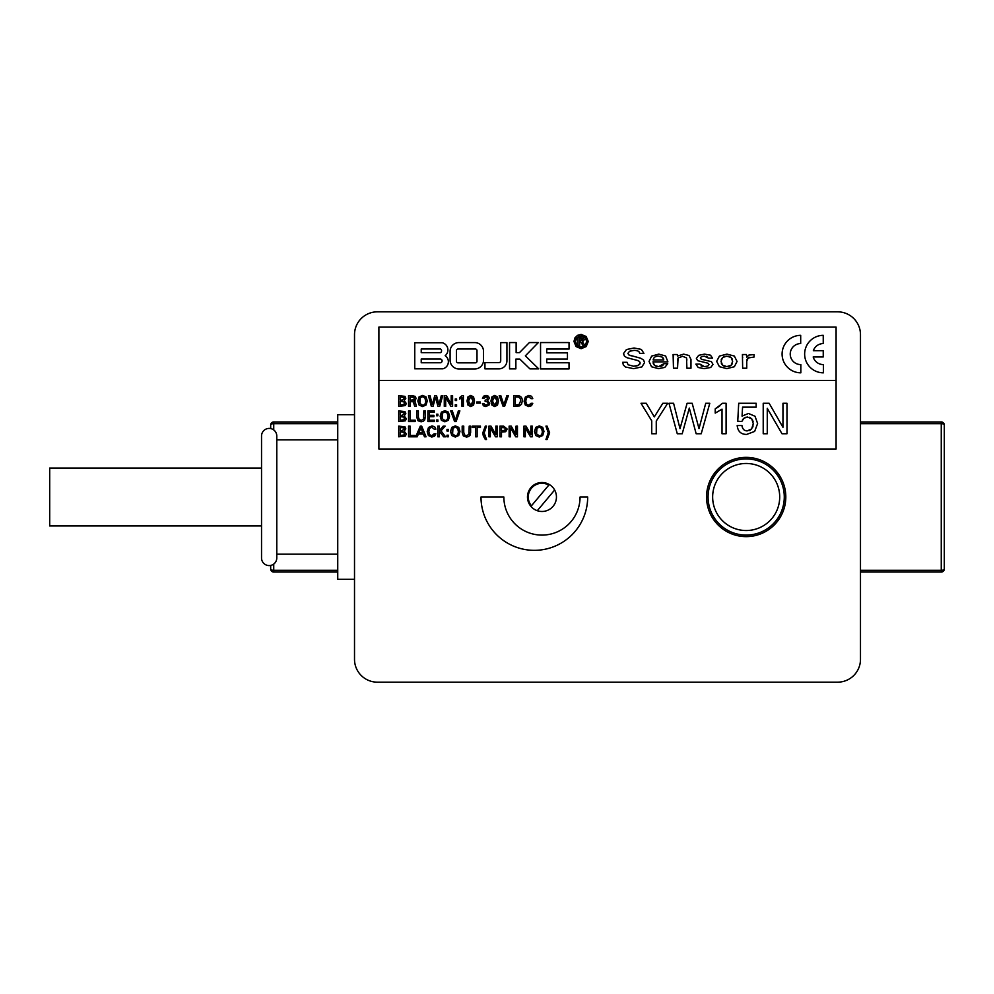 <?xml version="1.0" encoding="UTF-8"?>
<svg xmlns="http://www.w3.org/2000/svg" width="994" height="994" viewBox="0 0 994 994"><rect width="100%" height="100%" fill="white"/><g stroke="black" fill="none" stroke-linecap="round" stroke-linejoin="round"><path stroke-width="1.49" d="M354.51 334.692L354.51 659.308A22.862 22.862 0 0 0 377.36 682.17L837.619 682.17A22.862 22.862 0 0 0 860.481 659.308L860.481 334.692A22.862 22.862 0 0 0 837.619 311.83L377.36 311.83A22.862 22.862 0 0 0 354.51 334.692M537.282 510.705A14.475 14.475 0 0 1 530.871 487.694A14.475 14.475 0 0 1 554.64 490.005L537.282 510.705A14.475 14.475 0 0 0 554.64 490.005M746.183 536.623A39.623 39.623 0 0 0 785.807 497A39.623 39.623 0 0 0 746.183 457.377A39.623 39.623 0 0 0 706.548 497A39.623 39.623 0 0 0 746.183 536.623M587.678 497L580.061 497A38.095 38.095 0 0 1 541.954 535.095A38.095 38.095 0 0 1 503.859 497L480.997 497A53.341 53.341 0 0 0 534.337 550.341A53.341 53.341 0 0 0 587.678 497M531.442 505.797L548.8 485.109A13.717 13.717 0 0 0 531.442 505.797M746.183 535.095A38.095 38.095 0 0 0 784.278 497A38.095 38.095 0 0 0 746.183 458.905A38.095 38.095 0 0 0 708.076 497A38.095 38.095 0 0 0 746.183 535.095A38.095 38.095 0 0 0 784.278 497A38.095 38.095 0 0 0 746.183 458.905M944.3 453.376L944.3 425.01A3.044 3.044 0 0 0 941.256 421.953L941.256 572.047A3.044 3.044 0 0 0 944.3 568.99A3.044 1.329 180 0 1 941.256 570.332L860.481 570.332M860.481 423.668L941.256 423.668A3.044 1.329 0 0 1 944.3 425.01L944.3 568.99M337.736 570.332L273.735 570.332A3.044 1.329 180 0 1 270.679 568.99L270.679 565.424L270.679 568.99A3.044 3.044 0 0 0 273.735 572.047L273.735 564.058M270.679 425.01A3.044 1.329 0 0 1 273.735 423.668L273.735 421.953A3.044 3.044 0 0 0 270.679 425.01L270.679 428.576M354.51 579.303L337.736 579.303L337.736 414.697L354.51 414.697M337.736 439.845L276.779 439.845M337.736 554.155L276.779 554.155M276.779 557.957L276.779 436.043A7.617 7.617 180 0 0 269.163 428.414A7.617 7.617 180 0 0 261.534 436.043L261.534 557.957A7.617 7.617 0 0 0 269.163 565.586A7.617 7.617 0 0 0 276.779 557.957M261.534 525.95L49.7 525.95L49.7 468.05L261.534 468.05M378.888 327.076L378.888 448.99L836.091 448.99L836.091 327.076L378.888 327.076M474.734 368.973A8.797 8.797 0 0 0 483.531 360.176L483.531 351.391A8.797 8.797 0 0 0 474.734 342.595L458.893 342.595A8.797 8.797 0 0 0 450.096 351.391L450.096 360.176A8.797 8.797 0 0 0 458.893 368.973L474.734 368.973M569.028 368.911L569.028 362.76L546.725 362.76L546.725 359.058L567.45 359.058L567.45 352.845L546.725 352.845L546.725 349.056L569.04 349.056L569.04 342.557L540.55 342.557L540.55 368.911L569.028 368.911M498.802 368.873A8.114 8.114 0 0 0 506.928 360.76L506.928 342.632L500.715 342.632L500.715 360.847A1.764 1.764 0 0 1 498.963 362.599L484.948 362.599L484.948 368.873L498.802 368.873M538.723 368.861L525.354 355.852L538.35 342.557L529.392 342.557L519.489 352.634L516.135 352.634L516.135 342.557L509.549 342.557L509.549 368.861L515.874 368.861L515.874 359.095L519.812 359.095L529.889 368.861L538.723 368.861M414.759 342.756L414.759 368.811L442.839 368.811A7.281 7.281 0 0 0 445.163 355.703A7.418 7.418 0 0 0 442.293 342.756L414.759 342.756M581.117 334.406L577.514 335.351L574.905 337.91L573.96 341.439L576.06 346.571L581.117 348.708L586.174 346.583L588.262 341.489L586.174 336.481L581.117 334.406M639.788 353.392L643.926 353.392L641.341 349.403L634.048 347.999L626.431 349.553L623.499 353.615L624.431 356.125L626.891 357.691L637.465 360.449L639.428 361.394L640.198 362.934L638.396 365.32L633.675 366.252L628.071 364.773L627.052 362.288L622.729 362.288L623.35 365.059L625.499 367.01L633.551 368.65L641.875 366.923L644.559 362.624L643.578 360.027L640.782 358.262L628.941 354.995L627.86 353.442L629.55 351.255L633.923 350.397C637.39 350.298 639.341 351.292 639.788 353.392L638.931 351.677M667.893 361.866L665.607 355.989L658.798 354.125L651.666 356.088L649.057 361.431L651.53 366.761L658.513 368.65L664.8 367.407L667.744 363.717L663.855 363.717L658.674 366.612L654.611 365.481L652.971 361.866L667.893 361.866M690.979 368.215L690.979 359.455L689.016 355.517L683.661 354.125L677.51 356.038L677.2 354.523L673.1 354.523L673.472 368.215L677.548 368.215L678.07 358.014L682.58 356.299L686.519 357.902L686.904 368.215L690.979 368.215M708.573 358.163L712.574 358.163L710.486 355.193L704.522 354.125L698.72 355.318L696.372 358.387L697.751 360.71L707.939 363.208L709.057 364.549L707.852 366.065L704.411 366.612L699.962 364.127L695.875 364.127L698.21 367.482L704.162 368.65L710.747 367.457L712.984 364.438L711.431 361.667L701.391 359.232L700.323 358.002L701.416 356.66L704.286 356.163L708.573 358.163M726.937 354.125L719.432 356.076L716.662 361.344L719.42 366.674L726.813 368.65L734.355 366.724L737.051 361.468L734.367 356.063L726.937 354.125M754.061 357.057L754.061 354.572L748.917 355.057L746.742 357.169L746.382 354.523L742.419 354.523L742.655 368.215L746.742 368.215L746.742 361.133L748.234 357.964L754.061 357.057M813.191 356.958L823.243 356.958L823.243 350.708L813.341 350.708A10.512 10.512 0 0 1 823.243 343.564L823.243 335.326A18.749 18.749 0 0 0 804.643 354.15A18.749 18.749 0 0 0 823.392 372.825L823.392 364.587A10.512 10.512 0 0 1 813.191 356.958M800.692 343.564L800.692 335.326A18.749 18.749 0 0 0 782.092 354.15A18.749 18.749 0 0 0 800.841 372.825L800.841 364.587A10.512 10.512 0 0 1 790.23 354.15A10.512 10.512 0 0 1 800.692 343.564M456.445 361.232A1.628 1.628 0 0 0 458.06 362.847L475.368 362.847A1.628 1.628 0 0 0 476.996 361.232L476.996 350.633A1.628 1.628 0 0 0 475.368 349.006L458.06 349.006A1.628 1.628 0 0 0 456.445 350.633L456.445 361.232M421.232 362.76L421.232 359.02L440.392 359.02A1.876 1.876 0 0 1 442.106 360.897A1.876 1.876 0 0 1 440.392 362.76L421.232 362.76M421.232 352.659L421.232 348.981L440.491 348.981A2.1 2.1 0 0 1 440.491 352.659L421.232 352.659M581.117 347.179L577.116 345.502L575.489 341.427L577.129 337.538L581.117 335.922L585.106 337.525L586.733 341.439L585.093 345.502L581.117 347.179M584.882 345.415L582.434 341.973L584.273 339.762L583.615 338.196L578.036 337.525L578.036 345.415L579.639 345.415L579.639 342.209L581.192 342.607L582.906 345.415L584.882 345.415M579.639 340.88L579.639 338.879L582.385 339.302L582.298 340.557L579.639 340.88M663.806 359.94L653.17 359.94C653.63 357.343 655.444 356.076 658.637 356.163L662.29 357.132L663.806 359.94M726.85 366.612L722.539 365.22L721.035 361.244L722.588 357.517L726.85 356.163L731.137 357.492L732.64 361.344L731.199 365.245L726.85 366.612M378.888 380.416L836.091 380.416M404.185 400.657L405.825 398.333L404.98 396.345L398.706 395.649L398.706 406.322L405.366 405.589L406.31 403.489L404.185 400.657M416.287 406.322L415.343 401.924L413.976 400.967L415.243 400.396L416.076 398.383L415.306 396.42L412.15 395.649L408.546 395.649L408.546 406.322L410.112 406.322L410.112 401.588L413.355 401.837L414.672 406.322L416.287 406.322L415.815 404.111M422.624 395.426L419.07 396.879L417.815 401.004L419.095 405.067L422.549 406.546L426.028 405.055L427.283 400.905L426.041 396.879L422.624 395.426M442.715 395.649L441.286 395.649L438.938 404.521L436.54 395.649L434.763 395.649L432.291 404.533L430.042 395.649L428.426 395.649L431.334 406.322L433.061 406.322L435.546 397.327L437.932 406.322L439.708 406.322L442.715 395.649M452.593 406.322L452.593 395.649L451.189 395.649L451.189 404.061L446.356 395.649L444.281 395.649L444.281 406.322L445.697 406.322L445.697 397.426L450.854 406.322L452.593 406.322M456.594 400.545L456.594 398.942L455.264 398.942L455.264 400.545L456.594 400.545M456.594 406.322L456.594 404.72L455.264 404.72L455.264 406.322L456.594 406.322M463.39 406.322L463.39 395.649L462.148 395.649L459.588 397.625L459.588 399.091L461.962 397.712L461.962 406.322L463.39 406.322M470.783 395.426L467.975 396.867L467.006 400.992L467.975 405.117L470.783 406.546L473.554 405.117L474.523 400.992L473.542 396.879L470.783 395.426M480.251 403.117L480.251 402.011L476.66 402.011L476.66 403.117L480.251 403.117M487.557 400.644L489.371 398.246L488.439 396.221L486.066 395.426L483.544 396.221L482.475 398.395L483.966 398.395L485.979 396.668L487.333 397.103L487.184 399.663L485.134 400.172L485.134 401.402L487.495 401.899L488.166 403.291L487.594 404.757L486.091 405.316L484.637 404.856L484.066 403.477L482.401 403.477L483.382 405.776L485.904 406.546L489.321 404.794L489.682 403.353L487.557 400.644M494.726 395.426L491.931 396.867L490.949 400.992L491.931 405.117L494.726 406.546L497.497 405.117L498.479 400.992L497.497 396.879L494.726 395.426M508.381 395.649L506.878 395.649L503.871 404.806L500.814 395.649L499.199 395.649L503.088 406.322L504.629 406.322L508.381 395.649M513.712 395.649L513.712 406.322L519.651 405.863L521.552 404.136L522.31 400.855C522.31 397.389 520.533 395.649 516.992 395.649L513.712 395.649M532.784 403.291L531.069 403.291L528.733 405.254L526.509 404.185L525.739 401.079L526.534 397.886L528.721 396.718L531.069 398.656L532.784 398.656L531.604 396.283L528.907 395.426L525.391 396.979L524.099 401.178L525.279 405.03L528.696 406.546L531.504 405.701L532.784 403.291M404.185 415.902L405.825 413.579L404.98 411.591L398.706 410.895L398.706 421.555L405.366 420.835L406.31 418.735L404.185 415.902M415.256 421.555L415.256 420.213L410.112 420.213L410.112 410.895L408.546 410.895L408.546 421.555L415.256 421.555M425.258 417.207L425.258 410.895L423.829 410.895L423.494 419.195L421.096 420.437L419.48 420.002L418.375 417.194L418.375 410.895L416.809 410.895L416.809 417.368L418.002 420.748L421.096 421.791L423.171 421.369L424.686 419.977L425.258 417.207M434.428 421.555L434.428 420.213L429.445 420.213L429.445 416.685L433.931 416.685L433.931 415.318L429.445 415.318L429.445 412.249L434.254 412.249L434.254 410.895L427.88 410.895L427.88 421.555L434.428 421.555M437.907 415.778L437.907 414.187L436.59 414.187L436.59 415.778L437.907 415.778M437.907 421.555L437.907 419.965L436.59 419.965L436.59 421.555L437.907 421.555M444.952 410.671L441.398 412.125L440.143 416.25L441.411 420.313L444.877 421.791L448.344 420.3L449.599 416.151L448.369 412.125L444.952 410.671M459.874 410.895L458.383 410.895L455.364 420.052L452.32 410.895L450.704 410.895L454.593 421.555L456.134 421.555L459.874 410.895M404.185 431.135L405.825 428.812L404.98 426.836L398.706 426.128L398.706 436.801L405.366 436.08L406.31 433.968L404.185 431.135M415.256 436.801L415.256 435.447L410.112 435.447L410.112 426.128L408.546 426.128L408.546 436.801L415.256 436.801M426.078 436.801L421.667 426.128L420.288 426.128L415.716 436.801L417.219 436.801L418.387 434.055L423.332 434.055L424.5 436.801L426.078 436.801M435.881 433.769L434.167 433.769L431.831 435.745L429.607 434.676L428.836 431.558L429.632 428.364L431.818 427.209L434.167 429.135L435.881 429.135L434.689 426.761L432.005 425.904L428.489 427.457L427.196 431.657L428.377 435.521L431.794 437.037L434.602 436.18L435.881 433.769M445.56 436.801L441.025 430.874L445.138 426.128L443.2 426.128L439.348 430.626L439.348 426.128L437.782 426.128L437.782 436.801L439.348 436.801L439.348 431.272L443.635 436.801L445.56 436.801M448.294 431.023L448.294 429.42L446.977 429.42L446.977 431.023L448.294 431.023M448.294 436.801L448.294 435.198L446.977 435.198L446.977 436.801L448.294 436.801M455.327 425.904L451.785 427.37L450.531 431.495L451.798 435.546L455.252 437.037L458.731 435.534L459.986 431.384L458.756 427.358L455.327 425.904M470.634 432.452L470.634 426.128L469.205 426.128L468.87 434.44L466.472 435.67L464.857 435.248L463.751 432.427L463.751 426.128L462.185 426.128L462.185 432.601L463.378 435.981L466.472 437.037L468.547 436.602L470.063 435.223L470.634 432.452M480.437 427.495L480.437 426.128L472.237 426.128L472.237 427.495L475.554 427.495L475.554 436.801L477.12 436.801L477.12 427.495L480.437 427.495M486.501 439.522L484.202 432.937L486.501 426.128L485.333 426.128L482.798 432.85L483.295 435.857L485.333 439.522L486.501 439.522M497.236 436.801L497.236 426.128L495.832 426.128L495.832 434.54L490.986 426.128L488.924 426.128L488.924 436.801L490.34 436.801L490.34 427.905L495.497 436.801L497.236 436.801M499.92 426.128L499.92 436.801L501.485 436.801L501.485 432.067L505.71 431.707L507.164 429.023L503.623 426.128L499.92 426.128M517.452 436.801L517.452 426.128L516.035 426.128L516.035 434.54L511.202 426.128L509.127 426.128L509.127 436.801L510.543 436.801L510.543 427.905L515.7 436.801L517.452 436.801M532.25 436.801L532.25 426.128L530.846 426.128L530.846 434.54L526 426.128L523.937 426.128L523.937 436.801L525.354 436.801L525.354 427.905L530.51 436.801L532.25 436.801M539.307 425.904L535.754 427.37L534.499 431.495L535.778 435.546L539.233 437.037L542.699 435.534L543.966 431.384L542.724 427.358L539.307 425.904M547.098 426.128L545.942 426.128L548.241 432.725L545.942 439.522L547.098 439.522L549.632 432.825L547.098 426.128M667.707 403.278L662.836 403.278L654.313 416.884L646.262 403.278L641.018 403.278L651.741 420.847L651.741 433.757L656.264 433.757L656.264 421.058L667.707 403.278M709.791 403.278L705.74 403.278L699.006 428.613L692.172 403.278L687.102 403.278L680.008 428.662L673.584 403.278L668.974 403.278L677.274 433.757L682.219 433.757L689.314 408.074L696.148 433.757L701.217 433.757L709.791 403.278M726.092 433.757L726.092 403.278L722.526 403.278L715.22 408.894L715.22 413.106L722.017 409.155L722.017 433.757L726.092 433.757M742.058 416.113L742.568 407.155L756.173 407.155L756.173 403.278L738.704 403.278L737.747 421.232L741.797 421.481L743.997 418.201L747.488 417.033L751.737 418.809L753.303 423.717L751.613 428.961L747.239 430.887C744.27 430.887 742.493 429.11 741.934 425.544L737.175 425.544C737.859 431.458 741.015 434.415 746.656 434.415L754.645 431.421L757.614 423.543L755.03 416.262L748.445 413.467L742.058 416.113M786.987 433.757L786.987 403.278L782.961 403.278L782.961 427.283L769.145 403.278L763.218 403.278L763.218 433.757L767.269 433.757L767.269 408.323L782.005 433.757L786.987 433.757M400.271 400.097L400.271 397.016L403.862 397.389L404.247 398.482L402.185 400.097L400.271 400.097M400.271 404.968L400.271 401.39L404.16 401.887L404.223 404.483L400.271 404.968M410.112 400.234L410.112 397.016L414.051 397.476L414.063 399.75L410.112 400.234M422.549 405.254L419.866 403.427L420.263 397.774L422.562 396.718L424.836 397.786L425.643 400.843C425.643 403.788 424.612 405.254 422.549 405.254L419.866 403.427L419.468 400.818M470.783 405.316L468.509 400.992L470.783 396.668L473.032 400.992L470.783 405.316M494.726 405.316L492.452 400.992L494.726 396.668L496.975 400.992L494.726 405.316M515.277 404.968L515.277 397.016L517.042 397.016C519.452 397.016 520.657 398.308 520.67 400.88L519.03 404.57L515.277 404.968M400.271 415.33L400.271 412.249L403.862 412.634L404.247 413.728L402.185 415.33L400.271 415.33M400.271 420.213L400.271 416.623L404.16 417.132L404.223 419.729L400.271 420.213M444.877 420.499L442.193 418.66L442.591 413.019L444.89 411.963L447.163 413.032L447.959 416.088C447.959 419.033 446.927 420.499 444.877 420.499L442.193 418.66L441.796 416.051M400.271 430.576L400.271 427.495L403.862 427.867L404.247 428.961L402.185 430.576L400.271 430.576M400.271 435.447L400.271 431.868L404.16 432.365L404.223 434.962L400.271 435.447M422.773 432.713L418.983 432.713L420.884 427.731L422.773 432.713M455.252 435.745L452.581 433.906L452.978 428.252L455.277 427.209L457.551 428.277L458.346 431.321C458.346 434.266 457.315 435.745 455.252 435.745L452.581 433.906L452.183 431.297M501.485 430.713L501.485 427.495L505.076 427.855L505.039 430.315L501.485 430.713M539.233 435.745L536.549 433.906L536.946 428.252L539.245 427.209L541.519 428.277L542.314 431.321C542.314 434.266 541.283 435.745 539.233 435.745L536.549 433.906L536.151 431.297M402.284 397.016L403.862 397.389L404.247 398.482M402.719 401.39L404.16 401.887L404.682 403.266L404.223 404.483L402.309 404.968M414.013 402.868L414.262 404.409L413.355 401.837L412.038 401.588M412.423 397.016L414.051 397.476L414.448 398.619L414.063 399.75L412.423 400.234M425.469 402.669L425.034 403.887M424.426 404.645L423.63 405.092M425.246 398.519L425.531 399.526M420.263 397.774L422.562 396.718L424.836 397.786M419.58 399.489L419.853 398.495M461.228 396.544L460.371 397.178M468.982 404.036L468.634 402.831M472.896 402.831L472.56 404.049M472.56 397.935L472.896 399.153M468.634 399.153L468.982 397.948M485.631 401.402L487.495 401.899L488.166 403.291L487.594 404.757L484.637 404.856L484.066 403.477M483.966 398.395L484.662 397.078L487.333 397.103L487.184 399.663L485.134 400.172M492.925 404.036L492.589 402.831M496.851 402.831L496.515 404.049M496.515 397.935L496.851 399.153M492.589 399.153L492.925 397.948M520.67 400.88L519.03 404.57L516.768 404.968M518.433 397.19L519.377 397.65M520.036 398.346L520.483 399.364M526.534 397.886L528.721 396.718L531.069 398.656M525.851 399.712L526.124 398.669M526.112 403.452L525.851 402.446M528.733 405.254L526.509 404.185M530.796 404.185L529.69 405.117M402.284 412.249L403.862 412.634L404.247 413.728M402.719 416.623L404.16 417.132L404.682 418.499L404.223 419.729L402.309 420.213M423.829 417.231L423.494 419.195L421.096 420.437L418.611 418.971L418.375 417.194M447.797 417.915L447.362 419.12M446.753 419.878L445.958 420.325M447.573 413.765L447.859 414.759M442.591 413.019L444.89 411.963L447.163 413.032M441.895 414.734L442.181 413.74M402.284 427.495L403.862 427.867L404.247 428.961M402.719 431.868L404.16 432.365L404.682 433.744L404.223 434.962L402.309 435.447M429.632 428.364L431.818 427.209L434.167 429.135M428.948 430.191L429.222 429.147M429.209 433.931L428.936 432.924M431.831 435.745L429.607 434.676M433.893 434.664L432.788 435.596M458.184 433.148L457.749 434.366M457.128 435.123L456.345 435.571M457.961 428.998L458.246 430.004M452.978 428.252L455.277 427.209L457.551 428.277M452.282 429.967L452.568 428.973M469.205 432.477L468.87 434.44L466.472 435.67L464.857 435.248L463.751 432.427M485.693 438.304L485.109 437.198M484.438 430.651L485.171 428.426M484.712 436.204L484.202 432.937M503.623 427.495L505.076 427.855L505.536 429.023L505.039 430.315L503.436 430.713M542.152 433.148L541.718 434.366M541.109 435.123L540.314 435.571M541.929 428.998L542.215 430.004M536.946 428.252L539.245 427.209L541.519 428.277M536.263 429.967L536.536 428.973M548.005 434.987L547.272 437.223M547.719 429.458L548.241 432.725M546.737 427.358L547.321 428.464M719.855 405.838L717.419 407.664M745.587 430.675L744.344 430.091M743.338 429.159L742.518 427.718M750.383 430.029L748.979 430.663M753.079 425.941L752.495 427.631M752.545 420.027L753.092 421.605M749.24 417.244L750.607 417.84M745.078 417.542L746.221 417.157M742.394 420.089L743.114 419.021M579.639 346.993L578.371 346.471M583.963 346.409L582.72 346.956M586.559 342.905L586.062 344.197M585.975 338.631L586.522 339.861M582.646 336.109L583.913 336.618M578.247 336.68L579.502 336.134M575.663 340.035L576.16 338.805M576.247 344.359L575.712 343.067M581.515 343.042L581.95 343.738M580.111 342.209L581.192 342.607M580.595 338.879L582.583 339.861L580.595 340.88M636.359 350.584L637.862 351.006M630.705 350.795L632.159 350.497M628.941 354.995L627.86 353.442L629.55 351.255M631.376 355.864L629.947 355.43M633.675 366.252L628.071 364.773L627.052 362.288M637.142 365.817L635.576 366.14M640.012 363.804L639.428 364.612M637.465 360.449L639.428 361.394L640.198 362.934M632.06 359.132L633.402 359.443M635.626 359.977L636.57 360.213M653.791 364.649L653.232 363.469M657.022 366.463L655.68 366.078M663.234 364.922L662.315 365.755M661.967 365.954L660.65 366.413M663.035 357.828L663.545 358.71M660.128 356.287L661.333 356.61M653.53 358.623L654.214 357.604M655.344 356.784L656.761 356.324M677.548 360.313L678.07 358.014L682.58 356.299L686.519 357.902L686.904 360.052M673.1 354.523L673.472 356.871M706.125 356.287L707.455 356.647M701.391 359.232L700.323 358.002L701.416 356.66L704.286 356.163M703.615 359.791L702.497 359.555M702.311 366.388L701.043 365.879M706.933 366.364L705.889 366.537M707.939 363.208L709.057 364.549L707.852 366.065M705.28 362.562L706.659 362.835M725.036 366.438L723.62 365.954M730.155 365.966L728.726 366.438M732.454 362.996L731.957 364.264M731.932 358.436L732.441 359.679M728.652 356.324L730.068 356.784M723.669 356.796L725.073 356.337M721.234 359.666L721.756 358.486M721.743 364.239L721.234 362.959M748.234 357.964L749.551 357.306M746.929 359.716L747.426 358.71M742.419 354.523L742.568 355.765M742.655 357.008L742.655 357.703M746.183 530.523A33.523 33.523 0 0 0 779.706 497A33.523 33.523 0 0 0 746.183 463.477A33.523 33.523 0 0 0 712.648 497A33.523 33.523 0 0 0 746.183 530.523M273.735 429.942L273.735 423.668L337.736 423.668M941.256 572.047L860.481 572.047M941.256 421.953L860.481 421.953M337.736 572.047L273.735 572.047M337.736 421.953L273.735 421.953"/></g></svg>
